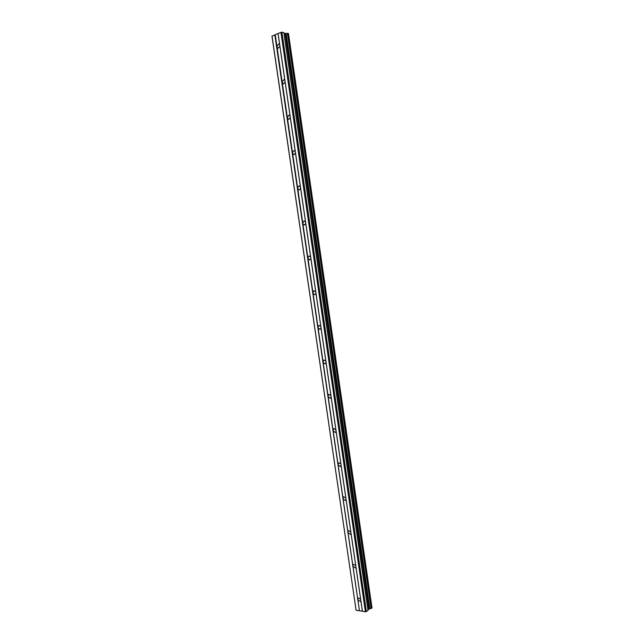 <?xml version="1.0" encoding="UTF-8"?>
<svg xmlns="http://www.w3.org/2000/svg" width="644" height="644" viewBox="0 0 644 644"><rect width="100%" height="100%" fill="white"/><g stroke="black" fill="none" stroke-linecap="round" stroke-linejoin="round"><path stroke-width="0.97" d="M276.775 46.666L278.699 43.937L279.681 44.766L279.907 46.312L278.087 48.244L276.775 46.666M352.711 566.036L353.403 564.353L355.738 565.641L355.947 567.098L355.351 568.024L352.711 566.036M347.792 532.387L348.541 530.632L350.811 531.896L351.02 533.361L350.368 534.343L347.792 532.387M342.849 498.601L343.671 496.774L345.86 498.013L346.078 499.486L345.353 500.533L342.849 498.601M337.891 464.678L338.784 462.786L340.893 463.994L341.111 465.467L340.314 466.586L337.891 464.678M332.908 430.619L333.882 428.654L335.902 429.838L336.12 431.319L335.25 432.502L332.908 430.619M327.909 396.414L328.963 394.386L330.895 395.537L331.113 397.026L330.163 398.282L327.909 396.414M322.894 362.081L324.029 359.972L325.872 361.107L326.089 362.596L325.051 363.924L322.894 362.081M317.854 327.603L319.078 325.421L320.825 326.532L321.042 328.029L319.915 329.422L317.854 327.603M312.791 292.988L314.111 290.734L315.753 291.812L315.971 293.318L314.755 294.783L312.791 292.988M307.711 258.228L309.12 255.91L310.666 256.948L310.883 258.461L309.571 259.999L307.711 258.228M302.608 223.331L304.105 220.94L305.554 221.947L305.771 223.468L304.371 225.07L302.608 223.331M297.48 188.281L299.074 185.826L300.418 186.8L300.643 188.33L299.154 189.996L297.48 188.281M292.336 153.095L294.018 150.575L295.266 151.509L295.491 153.047L293.914 154.777L292.336 153.095M287.176 117.763L288.939 115.171L290.098 116.073L290.315 117.611L288.657 119.414L287.176 117.763M281.983 82.287L283.827 79.631L284.898 80.492L285.123 82.038L283.384 83.897L281.983 82.287M357.605 599.556L358.241 597.93L360.64 599.258L360.857 600.707L360.318 601.568L357.605 599.556M357.702 598.799L353.017 566.728M360.64 599.258L355.947 567.098M352.799 565.279L348.098 533.079M355.738 565.641L351.02 533.361M366.38 611.631L281.911 32.2L283.819 32.562L368.022 610.576L365.422 611.8L359.433 610.665L357.911 600.248M362.379 611.156L360.857 600.707M347.881 531.622L343.155 499.301M342.946 497.836L338.197 465.379M337.979 463.905L333.222 431.319M333.004 429.846L328.223 397.131M328.005 395.641L323.199 362.797M322.982 361.3L318.16 328.319M317.943 326.822L313.105 293.704M312.887 292.207L308.025 258.952M307.8 257.447L302.922 224.056M302.696 222.542L297.802 189.014M297.576 187.493L292.658 153.835M292.432 152.306L287.49 118.504M287.264 116.975L282.305 83.028M282.08 81.49L277.097 47.415M276.872 45.869L275.246 34.728L271.985 36.217L356.092 610.238L272.018 35.919M359.433 610.665L274.827 34.784M362.435 611.301L278.071 33.472L275.246 34.728M279.681 44.766L278.047 33.593M284.898 80.492L279.907 46.312M290.098 116.073L285.123 82.038M295.266 151.509L290.315 117.611M300.418 186.8L295.491 153.047M305.554 221.947L300.643 188.33M310.666 256.948L305.771 223.468M315.753 291.812L310.883 258.461M320.825 326.532L315.971 293.318M325.872 361.107L321.042 328.029M330.895 395.537L326.089 362.596M335.902 429.838L331.113 397.026M340.893 463.994L336.12 431.319M345.86 498.013L341.111 465.467M350.811 531.896L346.078 499.486M281.911 32.2L278.071 33.472M365.422 611.8L280.913 32.321M359.038 610.737L356.092 610.238M288.472 33.472L372.015 607.984L288.472 33.472L283.94 33.359M372.015 607.984L367.869 609.57M371.966 608.041L288.415 33.432M371.355 608.435L287.699 33.295M371.081 608.5L287.409 33.327M369.865 608.717L286.137 33.48M369.632 608.789L285.888 33.488M369.004 608.894L285.236 33.569M368.819 608.966L285.034 33.56"/></g></svg>
